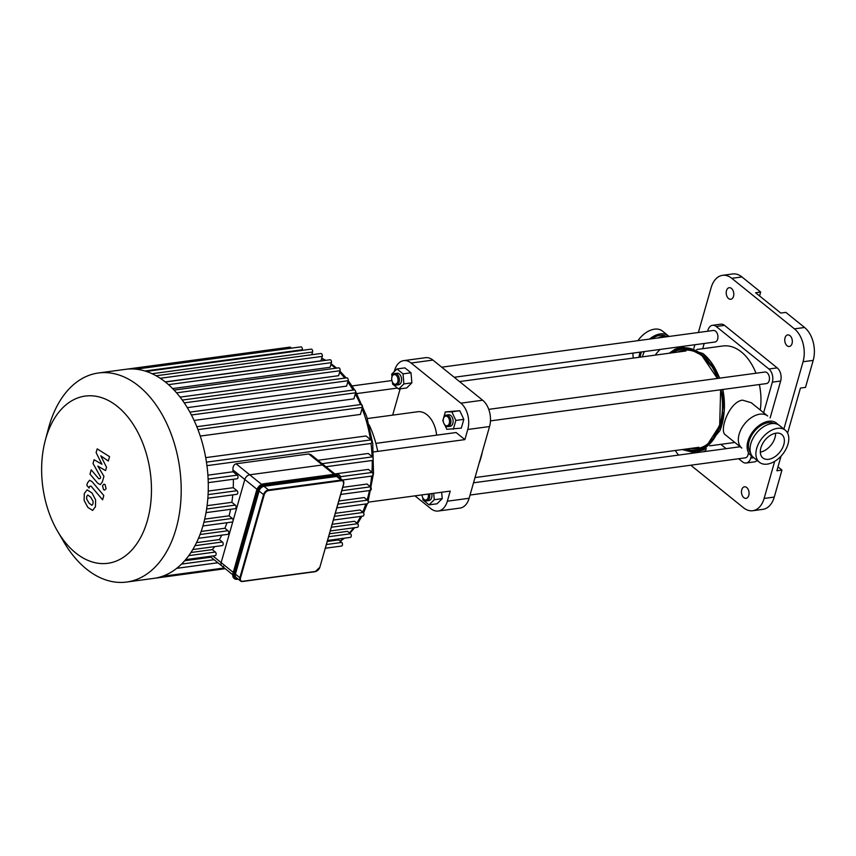 <?xml version="1.0" encoding="UTF-8"?>
<svg xmlns="http://www.w3.org/2000/svg" width="856" height="856" viewBox="0 0 856 856"><rect width="100%" height="100%" fill="white"/><g stroke="black" fill="none" stroke-linecap="round" stroke-linejoin="round"><path stroke-width="1.28" d="M775.59 433.232A15.066 9.544 -51.1 0 1 775.001 437.598A15.066 9.544 -51.1 0 1 760.321 452.15M783.786 444.681A15.066 9.544 128.9 0 0 781.806 434.506A15.066 9.544 128.9 0 0 764.911 440.241A15.066 9.544 128.9 0 0 762.889 457.96A15.066 9.544 128.9 0 0 774.445 457.04A15.066 9.544 128.9 0 0 783.786 444.681M747.919 441.257A20.608 13.054 -51.1 0 1 760.695 424.362A20.608 13.054 -51.1 0 1 776.51 423.11A20.608 13.054 -51.1 0 1 777.837 424.458A20.608 13.054 -51.1 0 0 776.51 423.11A20.608 13.054 -51.1 0 0 753.408 430.953A20.608 13.054 -51.1 0 0 750.626 455.189A20.608 13.054 -51.1 0 1 747.919 441.257M752.221 456.195A20.608 13.054 -51.1 0 1 750.626 455.189A20.608 13.054 -51.1 0 0 752.221 456.195M750.519 452.76A18.96 12.005 -51.1 0 1 749.171 441.097A18.96 12.005 -51.1 0 1 774.102 423.517M739.145 434.174A20.608 13.054 -51.1 0 1 751.91 417.279A20.608 13.054 -51.1 0 1 767.725 416.027L751.215 402.705L742.484 400.137C728.884 401.978 718.965 431.21 725.332 434.784L741.842 448.105A20.608 13.054 -51.1 0 1 739.145 434.174M767.254 464.123A20.608 13.054 128.9 0 0 785.829 449.411A20.608 13.054 128.9 0 0 785.284 430.194A20.608 13.054 128.9 0 0 762.182 438.037A20.608 13.054 128.9 0 0 759.4 462.272A20.608 13.054 128.9 0 0 767.254 464.123M785.284 430.194L779.431 425.475A20.608 13.054 128.9 0 0 756.33 433.307A20.608 13.054 128.9 0 0 753.548 457.543L759.4 462.272M642.567 356.257A20.608 13.054 -51.1 0 1 644.418 351.559A20.608 13.054 128.9 0 0 642.396 356.856A20.608 13.054 -51.1 0 1 642.567 356.257M657.804 337.981A20.608 13.054 -51.1 0 1 668.215 336.569A20.608 13.054 128.9 0 0 657.804 337.981M655.279 355.112A20.608 13.054 -51.1 0 1 660.222 349.419M640.224 357.155A18.96 12.005 -51.1 0 1 640.887 353.731A18.96 12.005 -51.1 0 1 641.476 351.955M651.716 338.805A18.96 12.005 -51.1 0 1 665.818 336.151M669.007 336.462A20.608 13.054 128.9 0 0 668.226 335.745L662.373 331.026A20.608 13.054 128.9 0 0 637.913 340.667M633.044 353.1A20.608 13.054 128.9 0 0 633.387 358.075M668.226 335.745A20.608 13.054 128.9 0 0 649.533 339.094M640.213 352.126A20.608 13.054 128.9 0 0 638.951 357.327M319.941 566.907L343.716 483.982L342.978 480.516A4.858 3.082 128.9 0 0 341.127 480.077L341.298 480.73A4.376 2.771 -51.1 0 1 343.545 484.079L343.62 483.8A4.858 3.082 128.9 0 0 342.978 480.516L338.516 476.91A4.858 3.082 128.9 0 0 336.665 476.471L263.98 486.294A4.858 3.082 128.9 0 0 259.09 491.012L235.411 574.13A4.858 3.082 128.9 0 0 236.053 577.415L240.515 581.01A4.858 3.082 128.9 0 0 242.366 581.449L242.772 581.267A4.376 2.771 -51.1 0 1 240.536 577.918L239.873 577.725A4.858 3.082 128.9 0 0 240.515 581.01L242.548 581.513L315.468 571.444L242.772 581.267M233.26 572.397L221.148 562.617A4.858 3.082 128.9 0 0 221.779 565.902A4.858 3.082 -51.1 0 1 221.148 562.617L244.816 479.51A4.858 3.082 -51.1 0 1 249.706 474.791A4.858 3.082 128.9 0 0 244.816 479.51L256.993 489.322M261.615 484.389L249.706 474.791L322.402 464.969A4.858 3.082 -51.1 0 1 324.253 465.397A4.858 3.082 128.9 0 0 322.402 464.969L333.979 474.299M96.118 452.599L101.95 464.252L94.085 459.736L93.026 463.471L100.633 477.145L100.259 478.472L98.847 478.825L91.207 469.837L89.987 474.096L97.809 483.298L100.27 484.635L102.346 481.971L103.94 476.31L97.83 466.135L105.577 470.586L106.519 467.258L100.773 455.82L108.295 461.031L109.547 456.633L97.188 448.865L96.118 452.599M100.259 478.472L98.847 478.825M91.956 505.243L93.004 503.82L93.079 501.284L90.725 497.175L87.783 495.025L86.745 496.427L86.659 498.995L89.035 503.114L91.849 505.265M95.615 499.851L91.934 492.917L87.141 489.835L84.295 493.527L84.123 500.418L87.826 507.373L92.598 510.433L95.455 506.709L95.615 499.851M103.811 495.528L92.031 481.607L89.559 480.259L87.483 482.912L86.798 485.331L89.099 488.059L89.57 486.411L90.982 486.069L102.602 499.797L103.811 495.528M89.57 486.411L90.982 486.069M102.517 485.684L103.576 489.718L104.71 490.081L106.101 488.583L105.042 484.55L103.908 484.186L102.517 485.684M212.887 555.961L221.148 562.617L232.982 521.058A1.947 1.252 -97.7 0 0 232.297 518.426L229.066 515.826A98.183 63.109 -97.7 0 0 230.606 509.32M202.893 525.991L232.072 522.042A1.947 1.252 -97.7 0 0 232.982 521.058L244.816 479.51L232.928 469.912C232.757 466.659 233.806 464.615 236.074 463.781L308.759 453.958L310.921 454.643L335.092 474.149M208.254 482.645L237.026 478.761A1.947 1.252 -97.7 0 0 238.032 477.241A1.947 1.252 -97.7 0 0 237.251 475.144L233.057 471.763A98.183 63.109 -97.7 0 0 232.928 469.912M207.848 498.235L236.78 494.319A1.947 1.252 -97.7 0 0 237.786 492.799A1.947 1.252 -97.7 0 0 237.005 490.702L233.249 487.685A98.183 63.109 -97.7 0 0 233.367 479.253M206.018 512.637L235.09 508.71A1.947 1.252 -97.7 0 0 236.085 507.191A1.947 1.252 -97.7 0 0 235.304 505.094L231.858 502.322A98.183 63.109 -97.7 0 0 232.768 494.864M236.074 463.781L249.706 474.791L322.402 464.969L308.759 453.958M223.63 566.34A4.858 3.082 -51.1 0 1 221.779 565.902L232.714 574.729M198.496 538.306L227.782 534.347A1.947 1.252 -97.7 0 0 228.787 532.828A1.947 1.252 -97.7 0 0 228.006 530.731L224.914 528.238A98.183 63.109 -97.7 0 0 226.968 522.738M192.782 549.563L222.175 545.593A1.947 1.252 -97.7 0 0 223.181 544.074A1.947 1.252 -97.7 0 0 222.4 541.976L219.393 539.548A98.183 63.109 -97.7 0 0 221.768 535.16M185.624 559.642L215.124 555.662A1.947 1.252 -97.7 0 0 216.119 554.142A1.947 1.252 -97.7 0 0 215.348 552.045L212.331 549.616A98.183 63.109 -97.7 0 0 214.728 546.599M190.941 552.505L212.331 549.616M196.527 542.64L219.393 539.548M201.139 531.458L224.914 528.238M336.911 507.875L367.245 503.777A1.947 1.252 -97.7 0 0 368.24 502.258A1.947 1.252 -97.7 0 0 367.47 500.161L364.239 497.55L338.869 500.985M204.691 519.121L229.066 515.826M342.764 487.332L367.031 484.047L370.477 486.829A1.947 1.252 82.3 0 1 371.258 488.926A1.947 1.252 82.3 0 1 370.263 490.445L340.742 494.436M207.099 505.671L231.858 502.322M207.89 475.166L233.057 471.763M208.233 491.066L233.249 487.685M168.504 384.654L331.422 362.634L330.095 367.288L172.623 388.57M176.561 392.829L340.046 370.723L338.634 375.688L180.081 397.12M184.243 402.866L348.135 380.717L346.594 386.12L187.304 407.649M191.423 414.989L355.625 392.797L353.903 398.843L194.098 420.435M197.961 429.616L362.409 407.392L360.408 414.422L200.251 436.068M205.708 457.639L366.047 435.971L370.926 439.898A1.947 1.252 82.3 0 1 371.707 441.996A1.947 1.252 82.3 0 1 370.712 443.515L206.949 465.653M317.918 460.293L368.23 453.487L372.424 456.869A1.947 1.252 82.3 0 1 373.205 458.966A1.947 1.252 82.3 0 1 372.2 460.485L325.911 466.745M334.846 473.946L368.422 469.409L372.178 472.437A1.947 1.252 82.3 0 1 372.959 474.534A1.947 1.252 82.3 0 1 371.953 476.054L342.4 480.045M335.359 513.311L360.087 509.973L363.179 512.466A1.947 1.252 -97.7 0 1 363.961 514.552A1.947 1.252 -97.7 0 1 362.955 516.072L333.433 520.063M332.235 524.289L354.566 521.272L357.573 523.701A1.947 1.252 -97.7 0 1 358.354 525.798A1.947 1.252 -97.7 0 1 357.348 527.317L330.33 530.966M329.528 533.78L347.504 531.351L350.521 533.77A1.947 1.252 -97.7 0 1 351.292 535.867A1.947 1.252 -97.7 0 1 350.297 537.386L327.623 540.457M184.693 560.733L210.972 557.181M327.345 541.452L338.612 539.933L341.715 542.437A1.947 1.252 -97.7 0 1 342.496 544.534A1.947 1.252 -97.7 0 1 341.501 546.053L325.408 548.225M156.113 375.773L320.829 353.507A1.947 1.252 82.3 0 1 322.07 354.384A1.947 1.252 82.3 0 1 322.263 356.385L321 360.836L165.197 381.894M45.304 440.294L48.503 428.278A105.47 67.795 82.3 0 1 98.429 372.991L125.511 369.332A105.47 67.795 82.3 0 1 136.04 369.182A105.47 67.795 82.3 0 1 146.526 371.493A105.47 67.795 82.3 0 1 156.402 375.934A105.47 67.795 82.3 0 1 165.722 382.3A105.47 67.795 82.3 0 1 174.517 390.55A105.47 67.795 82.3 0 1 182.756 400.726A105.47 67.795 82.3 0 1 190.385 413.031A105.47 67.795 82.3 0 1 197.297 427.904A105.47 67.795 82.3 0 1 206.681 463.706A105.47 67.795 82.3 0 1 208.201 480.997A105.47 67.795 82.3 0 1 207.954 496.855A105.47 67.795 82.3 0 1 206.221 511.514A105.47 67.795 82.3 0 1 203.15 525.092A105.47 67.795 82.3 0 1 198.785 537.632A105.47 67.795 82.3 0 1 193.071 549.081A105.47 67.795 82.3 0 1 185.88 559.343A105.47 67.795 82.3 0 1 176.924 568.17A105.47 67.795 82.3 0 1 154.454 578.282A105.47 67.795 82.3 0 1 153.77 578.378L126.688 582.037A105.47 67.795 82.3 0 1 63.868 541.987L57.598 531.266A84.38 54.238 82.3 0 1 45.304 440.294A84.38 54.238 82.3 0 1 117.411 406.44A84.38 54.238 82.3 0 1 142.214 534.369A84.38 54.238 82.3 0 1 57.598 531.266M135.944 369.171L300.852 346.883A1.947 1.252 82.3 0 1 302.082 347.761A1.947 1.252 82.3 0 1 302.286 349.762L302.104 350.372M146.323 371.429L311.135 349.152A1.947 1.252 82.3 0 1 312.376 350.029A1.947 1.252 82.3 0 1 312.568 352.019L311.798 354.726M126.196 369.246L289.842 347.129A1.947 1.252 82.3 0 1 291.168 348.199M331.422 362.634A1.947 1.252 -97.7 0 0 331.219 360.644A1.947 1.252 -97.7 0 0 329.988 359.766L165.358 382.011M340.046 370.723A1.947 1.252 -97.7 0 0 339.843 368.733A1.947 1.252 -97.7 0 0 338.612 367.855L174.089 390.09M355.625 392.797A1.947 1.252 -97.7 0 0 355.433 390.807A1.947 1.252 -97.7 0 0 354.202 389.929L189.893 412.132M348.135 380.717A1.947 1.252 -97.7 0 0 347.932 378.726A1.947 1.252 -97.7 0 0 346.701 377.849L182.285 400.062M362.409 407.392A1.947 1.252 -97.7 0 0 362.206 405.391A1.947 1.252 -97.7 0 0 360.975 404.514L196.816 426.705M98.429 372.991A105.47 67.795 82.3 0 1 138.64 385.97A105.47 67.795 82.3 0 1 180.926 499.572A105.47 67.795 82.3 0 1 126.688 582.037M368.251 502.162L450.213 491.087L447.335 501.209A19.442 12.498 82.3 0 1 438.229 511.032A19.442 12.498 82.3 0 1 430.825 508.635L414.967 495.849M438.229 511.032L460.014 508.09A19.442 12.498 -97.7 0 0 469.12 498.267L447.335 501.209M375.87 443.376L456.098 432.526L464.883 439.61L373.58 451.947M394.274 371.59L394.595 370.455A19.442 12.498 82.3 0 1 403.7 360.633A19.442 12.498 82.3 0 1 411.115 363.03L460.86 403.165A19.442 12.498 82.3 0 1 467.761 429.487L464.883 439.61M391.962 380.781L391.823 380.182M400.159 388.859L392.669 415.128M367.363 418.552L417.707 411.747A24.3 15.622 82.3 0 1 426.973 414.732A24.3 15.622 82.3 0 1 436.614 435.158M467.761 429.487L489.546 426.545L469.12 498.267M489.546 426.545A19.442 12.498 -97.7 0 0 482.656 400.223L460.86 403.165M411.115 363.03L432.901 360.076A19.442 12.498 -97.7 0 0 425.486 357.69L403.7 360.633M391.716 380.578L352.094 385.938M377.731 451.39A78.698 50.59 -97.7 0 0 369.171 424.94M397.484 388.068L356.77 393.578M432.901 360.076L482.656 400.223M751.386 455.734L750.712 458.099A9.716 6.249 82.3 0 1 746.165 463.01A9.716 6.249 82.3 0 1 742.452 461.812L738.642 458.741M726.145 448.651L720.816 444.35M707.666 331.24L707.955 330.213A9.716 6.249 82.3 0 1 712.513 325.301A9.716 6.249 82.3 0 1 716.215 326.489L768.891 368.99A9.716 6.249 82.3 0 1 772.347 382.151L763.638 412.72M702.69 348.713L704.178 343.481M757.143 460.442A9.716 6.249 82.3 0 1 754.457 461.887L746.165 463.01M712.513 325.301L720.816 324.178A9.716 6.249 82.3 0 1 724.518 325.366L777.195 367.877A9.716 6.249 82.3 0 1 780.651 381.038L770.122 417.963M741.949 276.948A24.3 15.622 -97.7 0 0 732.683 273.963L722.539 275.332A24.3 15.622 82.3 0 1 731.805 278.328L741.949 276.948L760.674 292.067L759.572 295.951M698.368 332.492L711.154 287.616A24.3 15.622 82.3 0 1 722.539 275.332M787.606 433.115L800.435 388.068L805.507 387.383L813.2 360.387A24.3 15.622 -97.7 0 0 804.576 327.484L794.432 328.854L731.805 278.328M804.576 327.484L785.851 312.376L780.768 313.061L755.602 292.752L760.674 292.067M694.89 344.733L693.874 348.274M678.615 455.082A24.3 15.622 82.3 0 1 675.363 450.491M690.76 465.204L743.468 507.736A24.3 15.622 82.3 0 0 752.734 510.722L762.889 509.352A24.3 15.622 -97.7 0 0 774.263 497.079L781.956 470.072L776.884 470.757L781.057 456.109M774.263 497.079L764.119 498.449A24.3 15.622 82.3 0 1 752.734 510.722M764.119 498.449L774.68 461.341M783.882 429.059L803.056 361.756L813.2 360.387M794.432 328.854A24.3 15.622 82.3 0 1 803.056 361.756M746.71 487.524A5.832 3.745 82.3 0 1 749.053 493.805A5.832 3.745 82.3 0 1 746.047 498.363A5.832 3.745 82.3 0 1 741.553 493.088A5.832 3.745 82.3 0 1 744.485 486.807A5.832 3.745 82.3 0 1 746.71 487.524M789.981 335.638A5.832 3.745 82.3 0 1 792.314 341.919A5.832 3.745 82.3 0 1 789.318 346.477A5.832 3.745 82.3 0 1 784.824 341.202A5.832 3.745 82.3 0 1 787.755 334.921A5.832 3.745 82.3 0 1 789.981 335.638M731.441 288.419A5.832 3.745 82.3 0 1 733.785 294.699A5.832 3.745 82.3 0 1 730.789 299.258A5.832 3.745 82.3 0 1 726.284 293.983A5.832 3.745 82.3 0 1 729.226 287.702A5.832 3.745 82.3 0 1 731.441 288.419M777.986 466.873L781.956 470.072M703.718 451.69A9.716 4.184 15.9 0 0 705.815 449.935L706.2 448.565M698.089 451.904A9.716 4.184 15.9 0 0 700.657 452.096M760.256 410.003A48.599 31.244 -97.7 0 0 759.358 384.547M755.998 373.227A48.599 31.244 -97.7 0 0 722.828 345.985L696.752 349.505M470.04 495.046L745.298 457.842A5.832 3.745 -97.7 0 0 748.026 454.889A5.832 3.745 -97.7 0 0 748.294 453.305M428.182 494.062A4.858 3.124 82.3 0 1 426.93 499.562A4.858 3.124 82.3 0 1 422.982 498.181A4.858 3.124 82.3 0 1 422.062 494.886M423.121 498.417A5.832 3.745 -97.7 0 0 423.271 498.674A5.832 3.745 -97.7 0 0 426.737 500.888A5.832 3.745 -97.7 0 0 429.541 493.88M431.756 493.58A5.832 3.745 82.3 0 1 428.952 500.589L426.737 500.888M441.664 492.243L442.231 498.641L437.02 503.788L429.049 504.858L422.971 499.958L422.778 497.818M433.692 493.313L434.26 499.722L429.049 504.858M442.231 498.641L434.26 499.722M482.185 452.396A53.468 34.368 82.3 0 1 481.125 457.05L481.425 455.938A51.52 33.117 -97.7 0 0 482.42 451.572M481.125 457.05A53.468 34.368 82.3 0 1 479.06 463.364M454.204 377.271L714.942 342.026A5.832 3.745 -97.7 0 0 717.874 335.745A5.832 3.745 -97.7 0 0 713.38 330.47L441.707 367.181M397.794 381.765A4.858 3.124 82.3 0 1 392.626 382.375A4.858 3.124 82.3 0 1 391.909 377.132A4.858 3.124 82.3 0 1 396.039 375.163A4.858 3.124 82.3 0 1 397.794 381.765M392.765 382.6A5.832 3.745 -97.7 0 0 392.915 382.867A5.832 3.745 -97.7 0 0 396.382 385.082A5.832 3.745 -97.7 0 0 399.121 382.14A5.832 3.745 -97.7 0 0 398.522 376.159A5.832 3.745 -97.7 0 0 394.819 373.526A5.832 3.745 -97.7 0 0 392.059 376.576A5.832 3.745 -97.7 0 0 391.995 376.875M394.819 373.526L397.034 373.227A5.832 3.745 82.3 0 1 400.736 375.859A5.832 3.745 82.3 0 1 401.325 381.84A5.832 3.745 82.3 0 1 398.596 384.783L396.382 385.082M391.984 376.886L391.738 374.093L396.938 368.957L404.909 367.877L410.998 372.788L411.875 382.835L406.664 387.971L398.693 389.052L392.615 384.141L392.423 382.011M410.998 372.788L403.026 373.858L403.904 383.916L398.693 389.052M411.875 382.835L403.904 383.916M396.938 368.957L403.026 373.858M490.467 420.885L766.441 383.584A5.832 3.745 -97.7 0 0 769.448 379.026A5.832 3.745 -97.7 0 0 767.104 372.745A5.832 3.745 -97.7 0 0 764.879 372.028L488.744 409.35M445.174 425.175A4.858 3.124 82.3 0 1 444.136 423.934A4.858 3.124 82.3 0 1 443.419 418.691A4.858 3.124 82.3 0 1 447.538 416.712A4.858 3.124 82.3 0 1 449.314 423.292A4.858 3.124 82.3 0 1 445.174 425.175M444.275 424.159A5.832 3.745 -97.7 0 0 444.425 424.426A5.832 3.745 -97.7 0 0 445.666 425.924A5.832 3.745 -97.7 0 0 447.891 426.641A5.832 3.745 -97.7 0 0 450.823 420.36A5.832 3.745 -97.7 0 0 446.329 415.085A5.832 3.745 -97.7 0 0 443.569 418.135A5.832 3.745 -97.7 0 0 443.494 418.434M446.329 415.085L448.544 414.786A5.832 3.745 82.3 0 1 453.038 420.061A5.832 3.745 82.3 0 1 450.106 426.341L447.891 426.641M443.365 421.89L442.809 420.692L445.313 411.929L459.79 410.72L463.813 419.354L461.32 428.118L446.832 429.327L444.842 425.058M445.313 411.929L451.829 411.79L455.841 420.424L453.348 429.198M459.79 410.72L451.829 411.79M463.813 419.354L455.841 420.424M242.708 581.406L315.233 571.69L319.866 567.196A4.376 2.771 -51.1 0 1 315.468 571.444M315.415 571.562A4.858 3.082 128.9 0 0 316.602 571.091M343.545 484.079L319.866 567.196M240.536 577.918L264.215 494.8L263.552 494.618L239.873 577.725L235.411 574.13M264.215 494.8A4.376 2.771 -51.1 0 1 268.613 490.563L268.442 489.9A4.858 3.082 128.9 0 0 263.552 494.618L259.09 491.012M336.665 476.471L341.127 480.077L268.442 489.9L263.98 486.294M268.613 490.563L341.298 480.73M335.916 474.128L336.269 474.074A6.805 4.312 -51.1 0 1 338.858 474.684A6.805 4.312 -51.1 0 1 339.137 474.941M263.22 483.961L336.269 474.074L337.029 475.208A6.324 4.002 -51.1 0 1 340.506 478.515M261.465 484.624A6.324 4.002 128.9 0 0 256.811 490.221L256.736 490.509A6.805 4.312 -51.1 0 1 263.584 483.908L264.162 484.378A6.805 4.312 128.9 0 0 257.314 490.98L233.645 574.098A6.805 4.312 128.9 0 0 234.533 578.688A6.805 4.312 128.9 0 0 237.123 579.298L237.54 579.116A6.324 4.002 -51.1 0 1 234.309 574.28L233.057 573.616L256.736 490.509L233.057 573.616A6.805 4.312 -51.1 0 0 233.956 578.217C232.714 576.238 232.383 574.644 232.96 573.434L256.639 490.328C257.924 486.764 260.171 484.603 263.391 483.843L336.087 474.021L339.447 475.166A6.805 4.312 128.9 0 0 336.857 474.556L264.162 484.378L264.344 485.031L337.029 475.208M234.255 578.431A6.805 4.312 -51.1 0 1 233.956 578.217L238.3 579.223M237.476 579.255L238.203 579.159M340.57 478.568A6.805 4.312 128.9 0 0 339.447 475.166L340.677 478.654M238.075 579.041L237.54 579.116M234.309 574.28L257.977 491.162L256.736 490.509M257.977 491.162A6.324 4.002 -51.1 0 1 264.344 485.031M188.769 555.64L215.348 552.045M194.975 545.679L222.4 541.976M200.026 534.519L228.006 530.731M203.921 522.267L232.297 518.426M337.97 504.141L367.47 500.161M206.628 508.978L235.304 505.094M341.801 490.702L370.477 486.829M208.126 479.082L237.251 475.144M208.083 494.618L237.005 490.702M330.887 364.485A98.183 63.109 82.3 0 1 332.61 365.833A98.183 63.109 82.3 0 1 335.488 368.283M339.607 372.253A98.183 63.109 82.3 0 1 344.775 378.106M347.771 382.001A98.183 63.109 82.3 0 1 353.089 390.079M355.304 393.942A98.183 63.109 82.3 0 1 360.483 404.588M362.088 408.494A98.183 63.109 82.3 0 1 370.423 439.492M370.99 443.429A98.183 63.109 82.3 0 1 372.114 456.623M372.232 460.485A98.183 63.109 82.3 0 1 371.943 472.245M371.632 476.096A98.183 63.109 82.3 0 1 370.22 486.625M369.471 490.552A98.183 63.109 82.3 0 1 367.128 499.883M365.833 503.97A98.183 63.109 82.3 0 1 362.677 512.059M360.633 516.393A98.183 63.109 82.3 0 1 356.834 523.112M353.592 527.831A98.183 63.109 82.3 0 1 349.409 532.881M343.748 538.274A98.183 63.109 82.3 0 1 340.025 541.078M321.61 358.653A98.183 63.109 82.3 0 1 324.884 360.451M162.201 576.366L224.347 567.967M322.113 463.674L372.424 456.869M340.485 476.717L372.178 472.437M206.446 462.133L370.926 439.898M160.233 378.277L322.263 356.385M145.017 371.012L302.286 349.762M152.079 373.719L312.568 352.019M334.493 516.339L363.179 512.466M328.693 536.723L350.521 533.77M331.39 527.243L357.573 523.701M181.515 564.093L214.086 559.696M326.478 544.502L341.715 542.437M753.729 457.693L750.712 458.099M716.215 326.489L724.518 325.366M777.195 367.877L768.891 368.99M772.347 382.151L780.651 381.038M677.61 352.094A49.605 31.886 82.3 0 1 702.69 356.353A49.605 31.886 82.3 0 1 706.628 360.012M716.504 433.093A49.605 31.886 82.3 0 1 690.632 448.426M720.634 389.78L719.693 424.79L713.316 438.55L703.996 447.335A50.932 32.742 82.3 0 1 686.084 449.047M673.062 352.715A50.932 32.742 82.3 0 1 690.781 349.601A50.932 32.742 82.3 0 1 701.867 355.358M670.708 353.025A51.863 33.341 82.3 0 1 701.567 354.619A51.863 33.341 82.3 0 1 717.628 378.416M720.859 389.748A51.863 33.341 82.3 0 1 683.73 449.357M670.248 353.089A52.12 33.502 82.3 0 1 701.631 354.395A52.12 33.502 82.3 0 1 717.799 378.384M721.03 389.726A52.12 33.502 82.3 0 1 683.27 449.421M703.043 353.603A52.847 33.973 82.3 0 1 710.566 361.446A52.847 33.973 82.3 0 1 719.511 378.159L710.566 361.446L702.979 353.539L682.264 346.937L675.245 349.109L669.199 353.239M719.917 430.664L724.219 410.998L722.742 389.491A52.847 33.973 82.3 0 1 719.917 430.664L703.942 449.849L693.253 452.353L682.221 449.571M722.796 389.48A50.814 32.667 82.3 0 1 724.23 410.912M209.955 556.357L221.779 565.902M340.26 541.26L344.519 538.167M349.879 533.267L354.684 527.681M357.541 523.679L361.938 516.211M363.565 512.915L367.288 503.767M368.134 501.252L373.494 473.432L372.745 443.526L366.603 416.187L355.7 391.695M354.694 390.015L348.189 380.481M346.145 377.924L339.928 371.14M336.665 368.123L331.112 363.725M321.738 358.204L325.815 360.333M225.256 568.705L154.454 578.282M176.721 568.331L217.884 562.767M703.097 357.145L711.079 365.876M719.233 426.256L709.025 442.092M690.781 349.601L701.695 355.272L717.371 378.448M714.771 367.845L719.736 378.127M723.031 389.448L722.271 423.388M681.59 346.53L682.125 346.958M734.844 442.456L709.774 445.837M473.529 482.795L740.183 446.757M475.016 477.573L698.945 447.303M459.544 381.573L685.923 350.971M391.909 377.132L392.059 376.576M443.419 418.691L443.569 418.135"/></g></svg>
